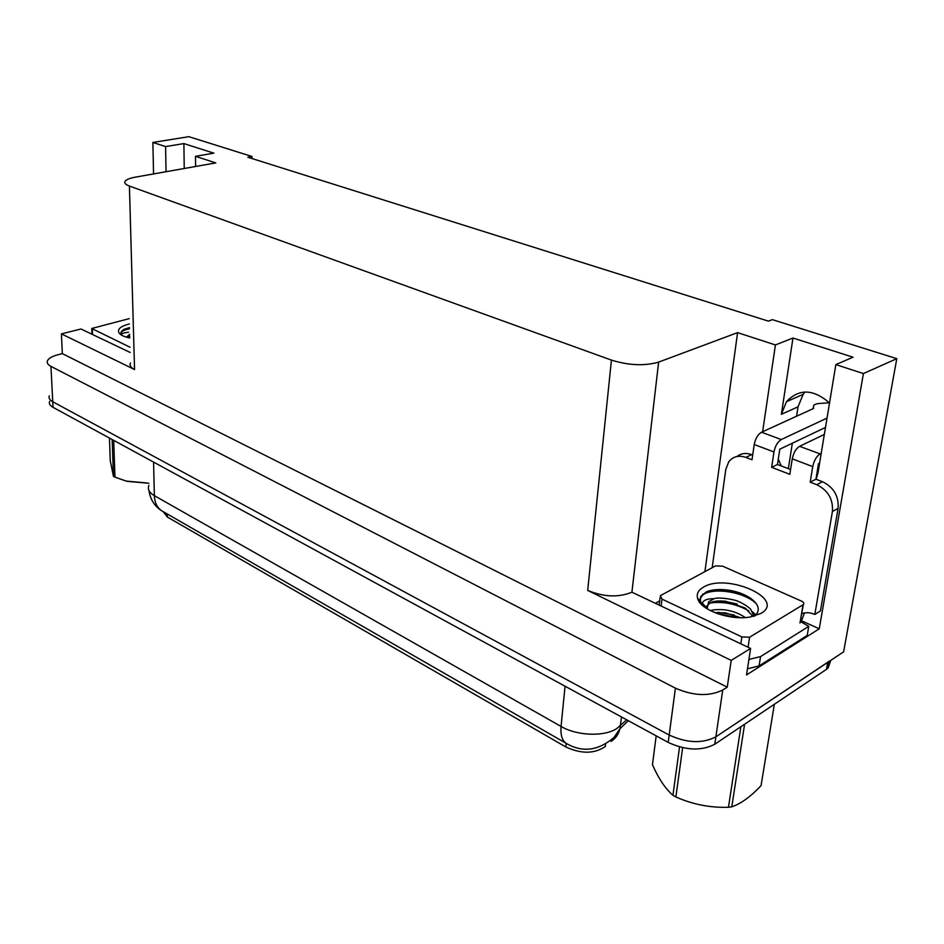 <?xml version="1.0" encoding="UTF-8"?>
<svg xmlns="http://www.w3.org/2000/svg" width="944" height="944" viewBox="0 0 944 944"><rect width="100%" height="100%" fill="white"/><g stroke="black" fill="none" stroke-linecap="round" stroke-linejoin="round"><path stroke-width="1.42" d="M816.171 479.292L818 472.85L835.853 364.596L863.406 373.564L896.8 358.661L843.617 651.832L715.871 736.851C702.43 743.73 686.878 743.129 669.19 735.046L52.758 401.743C49.619 399.985 48.463 398.002 49.312 395.819C48.463 398.002 49.619 399.985 52.758 401.743L669.19 735.046C686.878 743.129 702.43 743.73 715.871 736.851L829.316 661.166M801.716 620.857L819.262 628.798L746.539 674.913L750.61 648.445L631.914 592.207C618.591 597.658 603.841 597.056 587.687 590.425L731.211 660.399L750.61 648.445M655.608 603.133L659.679 600.927M130.178 352.466L80.983 328.996L61.395 333.869L134.555 369.541C130.685 367.57 129.328 365.375 130.484 362.968M62.339 353.622L727.246 687.161L722.75 690.005C709.18 696.613 693.403 695.988 675.408 688.141L50.952 366.378C47.79 364.691 46.634 362.791 47.483 360.702C48.71 358.272 52.156 356.301 57.82 354.779L62.339 353.622L61.395 333.869M252.024 158.545L252.036 156.492L188.824 136.679L152.881 142.45L153.553 173.932M863.406 373.564L819.262 628.798M731.211 660.399L727.246 687.161M796.559 416.233L798.022 406.84L803.132 394.356L805.149 391.972M788.358 468.661L792.335 443.22M896.8 358.661L772.369 319.638L768.381 321.137L247.847 157.235L252.036 156.492M195.597 166.486L195.491 156.315L215.787 162.911L135.287 177.165C129.93 178.145 126.567 179.454 125.198 181.118C123.959 182.9 125.375 184.54 129.422 186.062L611.429 360.101C628.869 365.458 644.599 366.13 658.629 362.118L737.583 332.63L704.908 571.627M737.583 332.63L775.425 344.938L762.622 431.727M152.881 142.45L165.589 146.58L166.05 171.714M835.853 364.596L853.057 357.21L792.972 338.023L775.425 344.938M195.491 156.315L213.875 153.152L183.891 143.582L165.589 146.58M605.588 744.191L605.328 746.468C594.531 753.914 581.386 754.091 565.881 746.987L167.348 517.029L163.241 511.719M183.891 143.582L184.233 168.504M778.293 459.091L781.219 465.935M829.516 402.994C813.327 388.893 798.978 388.468 786.446 401.719L781.372 414.322L798.022 406.84M792.972 338.023L781.372 414.322M830.767 660.387L828.089 668.081L826.472 669.343L714.785 744.226C701.368 751.141 685.851 750.539 668.21 742.421L53.041 407.336C49.902 405.566 48.758 403.572 49.595 401.377M129.753 337.987C124.183 336.796 120.596 335.108 119.015 332.925C117.139 329.338 120.407 326.388 128.832 324.075L129.352 323.945M129.458 327.603L123.699 329.444L121.162 331.899L121.587 335.144M121.929 335.344L121.599 335.073C121.233 333.645 123.534 332.713 128.514 332.276M129.647 334.353L126.366 337.138M129.694 335.852L126.874 337.291M130.024 347.227L91.733 328.477L129.198 318.647M129.717 336.489L127.027 337.161M129.458 327.662L123.699 329.444M129.741 337.598L128.844 337.787M129.493 328.76C125.092 329.668 122.331 330.919 121.186 332.512L120.856 333.48M148.857 483.281L127.275 481.357M113.681 440.364L114.956 477.133L126.166 481.074L147.158 482.998M114.956 477.133L113.445 476.272L112.159 439.538M109.457 438.063L110.259 460.79L113.445 476.272M699.433 600.16L698.501 600.514L699.433 600.172M712.177 567.71L725.806 469.404L728.733 461.84C732.992 456.471 738.692 454.996 745.831 457.392L752.002 459.775L754.221 444.518L773.974 451.964C775.213 445.934 777.655 441.792 781.278 439.55L827.027 418.098M773.974 451.964L771.637 467.327L789.821 474.325L792.252 458.855L812.737 466.584L810.188 482.172L816.761 484.697C828.03 490.302 833.245 499.223 832.419 511.471L814.814 614.45L820.419 610.969L838.107 508.368C838.945 496.166 833.753 487.281 822.507 481.711L815.946 479.21L810.188 482.172M825.481 427.443L779.803 449.179L777.467 464.495L771.637 467.327M777.467 464.495L790.576 469.51M737.063 456.483C741.229 453.273 746.102 452.66 751.695 454.642L752.698 455.02M747.483 668.8L759.094 665.921L807.214 635.442L808.748 626.379L800.512 621.518M759.094 665.921L760.557 656.599L808.748 626.379M760.557 656.599L748.922 659.443M804.489 612.927L801.043 621.966M801.822 613.683C805.798 612.172 810.129 612.432 814.814 614.45M819.593 463.138L818.507 463.681L815.946 479.21M812.737 466.584C814.058 460.46 816.525 456.235 820.112 453.911L821.209 453.368M824.336 434.417L799.592 446.323C795.981 448.601 793.538 452.778 792.252 458.855M813.114 408.681L813.551 405.979L813.504 408.504L761.501 432.234C757.855 434.441 755.436 438.535 754.221 444.518M813.551 405.979L814.271 404.752L817.693 403.595L829.316 402.793M703.551 587.109C726.821 572.642 786.541 599.039 760.982 613.399L750.504 616.939C730.219 620.904 699.787 609.883 697.533 598.177C696.448 593.693 698.454 590 703.551 587.109M754.929 615.936C760.486 610.426 759.059 604.549 750.633 598.319C743.813 593.776 735.683 590.968 726.219 589.894C718.042 589.056 711.387 589.729 706.254 591.912L700.601 596.596L700.436 601.222L703.162 605.965M706.796 607.901L702.489 603.369C702.737 601.033 705.286 599.511 710.148 598.815L714.313 598.673L708.673 601.717L707.115 608.809M753.949 616.208L750.846 609.576C749.855 607.665 741.63 602.555 738.479 601.529C735.813 599.652 718.124 596.761 714.313 598.673M752.923 616.456L745.253 608.089L725.983 601.328C719.411 600.561 714.254 600.986 710.537 602.614L706.549 606.284M740.45 617.683L725.44 612.88L714.62 612.573M745.229 617.553C740.025 613.954 734.279 611.57 727.977 610.402C724.378 609.246 712.118 609.328 710.537 610.721M706.36 607.452L706.466 608.396M749.595 637.224L741.866 636.917L661.992 599.098L660.316 595.782L660.894 595.369L715.552 565.893L722.667 566.176L801.326 601.033C803.698 602.213 804.382 603.381 803.356 604.549L749.595 637.224L748.073 647.242M800.382 620.692L803.356 604.549M734.267 615.016L718.16 612.349M755.967 614.957L752.486 611.806M737.217 604.066L725.759 601.517L718.549 600.974M740.804 593.28L726.078 589.941L718.054 589.563M737.547 617.588L717.747 613.753M755.141 615.748L753.619 614.343M748.816 610.839C735.73 603.664 722.644 601.092 709.534 603.122M756.274 603.676C743.388 590.956 711.056 587.333 702.619 595.204L700.141 598.815M700.023 600.785L701.699 604.632M744.604 724.237L731.777 806.825C741.134 803.604 750.893 796.512 761.065 785.573L774.328 704.307M731.777 806.825L728.449 807.285L740.875 726.738M682.654 747.683L675.88 796.96C692.613 804.418 710.136 807.852 728.449 807.285M675.88 796.96L672.942 795.285L679.538 746.916M723.092 615.358L735.883 617.482M656.174 735.86L652.457 764.687C658.534 778.552 665.367 788.747 672.942 795.285M50.952 366.378L53.041 407.336M675.408 688.141L668.21 742.421M722.75 690.005L714.785 744.226M611.429 360.101L587.687 590.425M129.422 186.062L134.555 369.541M658.629 362.118L631.914 592.207M565.881 746.987L566.235 743.459M167.348 517.029L167.289 514.008M610.992 741.429C615.559 738.597 618.556 734.349 619.96 728.697L614.025 737.417C598.732 750.433 583.274 752.687 567.627 744.179C562.518 741.819 560.323 735.919 561.066 726.455C576.961 735.86 604.018 736.898 616.715 728.615L626.722 719.812M628.338 720.697L619.96 728.697L621.518 716.98M148.916 485.381C147.382 489.169 149.199 492.603 154.356 495.659C154.745 503.612 157.825 509.017 163.607 511.884L565.633 743.034M153.577 462.088L154.356 495.659L561.066 726.455L565.055 686.229M826.472 669.343L827.699 662.417M92.347 329.397L92.547 334.506M751.695 454.642L745.831 457.392M816.761 484.697L822.507 481.711M832.419 511.471L838.107 508.368M820.112 453.911L799.592 446.323M781.278 439.55L761.501 432.234M699.28 601.788L700.141 601.47M741.866 636.917L740.839 643.784M803.037 604.774L799.993 623.016M661.992 599.098L661.154 605.777M786.446 401.719L803.132 394.356M160.869 510.244C154.179 505.63 150.214 499.069 148.987 490.55M828.089 668.081L829.269 661.378M121.41 334.919L119.015 332.925M91.757 328.925L91.957 334.235M121.186 332.512L121.162 331.899M129.706 336.052L127.77 336.949M700.436 601.222L697.533 598.177M708.673 601.717L708.378 603.877M660.092 597.587L659.195 604.833M702.784 593.988L702.619 595.204"/></g></svg>
